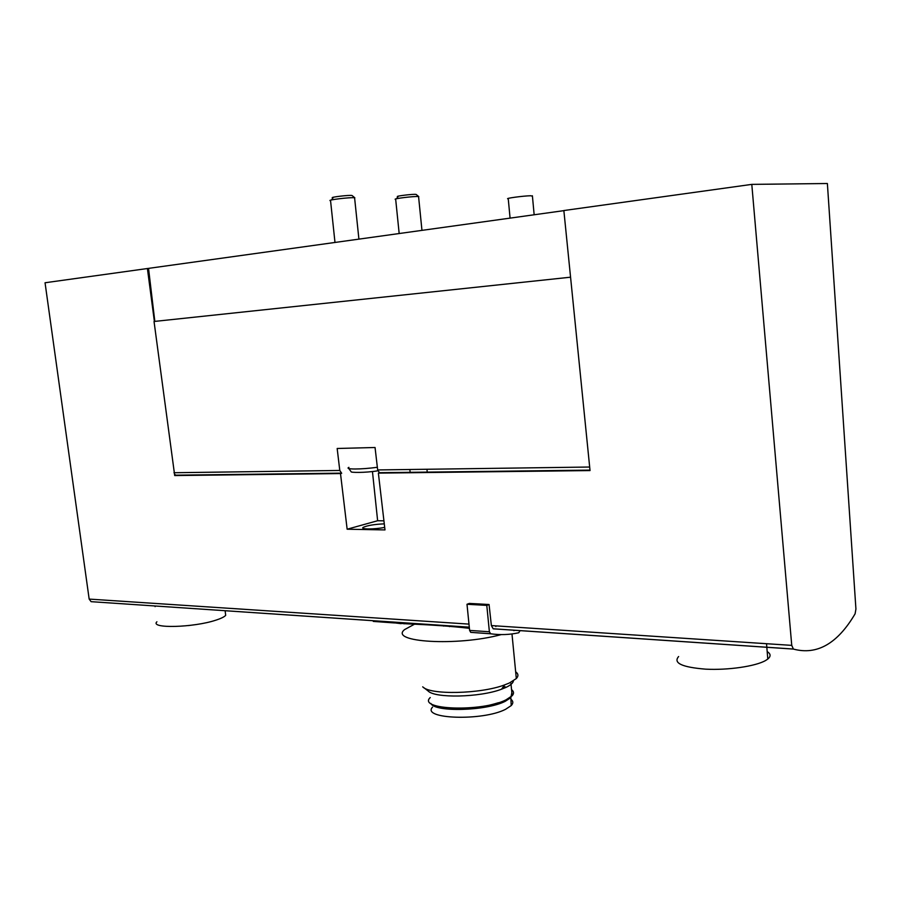 <?xml version="1.0" encoding="UTF-8"?>
<svg xmlns="http://www.w3.org/2000/svg" width="901" height="901" viewBox="0 0 901 901"><rect width="100%" height="100%" fill="white"/><g stroke="black" fill="none" stroke-linecap="round" stroke-linejoin="round"><path stroke-width="1.35" d="M436.208 625.395L437.154 625.012M449.554 626.634L450.095 625.88M445.882 625.632L443.562 626.071M510.923 699.277C513.322 701.158 513.412 703.264 511.216 705.596L505.585 709.301C482.598 721.273 420.913 719.088 432.559 707.139M511.847 692.678L510.856 697.656L505.157 701.35C486.292 711.047 434.53 712.376 430.903 703.456M498.377 702.735C481.224 708.073 463.711 709.751 445.86 707.747M511.543 689.637C513.942 691.461 514.144 693.511 512.151 695.775L506.002 699.852C481.731 712.263 416.848 709.887 430.25 697.543M503.873 686.596L505.63 687.035M504.785 687.44L501.947 688.623M513.412 680.852C513.108 683.048 510.54 685.267 505.709 687.519L501.508 689.22C479.873 697.509 434.552 698.421 428.031 690.909L423.763 687.621M515.665 671.808C518.413 673.79 518.638 676.043 516.318 678.554L509.38 682.992L504.706 684.873C480.571 694.074 429.822 695.122 422.715 686.821M424.979 624.494L425.655 624.235M514.786 630.283L513.852 630.655M501.238 634.597C457.201 646.546 388.185 642.199 404.707 629.529L415.676 623.56M469.41 628.324C428.775 623.627 394.019 624.156 402.961 622.974M751.794 184.378L791.742 645.375L793.421 649.08C816.993 655.399 837.558 643.641 855.094 613.818L855.927 609.031L827.377 183.511L751.794 184.378L563.857 210.541L590.031 470.57L378.375 473.115L384.986 529.912L347.144 529.214L340.499 473.566L174.693 475.559L175.864 475.187L174.524 474.23L174.693 475.559M489.063 604.515L486.788 605.382L467 604.278L469.297 603.422L489.063 604.515L491.372 625.576L493.185 628.785L516.363 630.385M394.604 622.951L373.284 621.408L374.489 620.812L381.551 621.262L401.136 623.672M563.868 210.643L45.05 282.756L89.165 599.086L91.102 601.665L374.489 620.812M427.22 472.113L426.961 469.263M147.404 268.509L154.386 321.432M154.826 321.387L148.541 268.442M378.375 473.115L589.986 470.119L379.501 472.698M589.997 470.277L379.512 472.834M175.875 475.311L341.659 473.295L339.79 470.457L337.165 448.484L375.053 447.504L377.665 469.939L379.434 472.676M570.57 277.204L589.862 468.914M341.648 473.16L175.864 475.187M341.659 473.295L340.499 473.566M570.254 277.226L154.037 321.477L174.524 474.23M384.693 527.389C374.467 529.495 359.612 529.428 363.272 527.322C367.428 525.452 374.433 524.292 384.276 523.853M372.451 471.527L377.632 520.733L383.927 520.823M377.632 520.733L347.144 529.214M410.135 472.327L409.842 469.5M347.29 448.225L364.623 447.774M334.992 242.493L330.554 200.698C325.576 200.123 350.782 197.06 354.589 197.781L354.634 198.243M331.467 199.954L333.01 197.848C327.705 197.465 349.813 194.762 352.066 195.528L352.235 195.675M399.177 233.562L395.685 199.391C391.113 198.896 415.113 195.945 418.571 196.587L418.605 196.992M396.474 198.749L398.005 196.688C393.185 196.35 414.1 193.771 416.149 194.447L416.307 194.582M225.363 612.68L225.678 615.36C224.304 616.903 221.027 618.503 215.846 620.17C193.569 627.659 149.465 628.752 156.909 621.78M196.001 624.573L188.433 625.576M767.19 651.581C770.817 653.867 771.019 656.356 767.787 659.059L765.602 660.512C755.59 666.312 727.94 670.333 705.708 669.161C682.012 667.258 672.979 663.046 678.622 656.536M532.423 196.193L530.802 195.754C523.594 195.821 503.648 198.547 508.254 198.828L510.079 218.132M486.788 605.382L489.389 631.77L490.673 633.786C500.224 635.126 509.583 634.788 518.751 632.761L520.08 630.644M467 604.278L469.612 630.407L470.716 632.356L490.673 633.786M793.421 649.08L493.32 628.83M469.297 627.209L382.17 621.33M468.982 624.111L89.165 599.086M791.742 645.375L491.372 625.576M589.355 467.033L377.665 469.939M339.79 470.457L173.972 472.732M348.901 467.349C343.957 469.556 361.211 469.556 377.35 467.259M489.389 631.77L469.612 630.407M495.843 626.578L495.775 625.868M511.216 705.596L510.856 697.656M510.946 683.465L512.151 695.775M501.508 689.22L504.706 684.873M511.982 633.944L516.318 678.554M403.997 622.805L404.11 623.819M469.297 627.175L381.551 621.262M374.816 620.812L91.102 601.665M793.297 649.035L493.185 628.785M341.569 473.149L175.785 475.176M348.766 468.509L351.187 471.775C350.23 472.552 364.59 472.991 377.846 470.806M358.913 239.159L354.589 197.781M352.066 195.528L354.848 197.826M421.961 230.386L418.571 196.587M416.149 194.447L418.785 196.621M363.272 527.322L363.396 528.414M373.217 620.733L373.284 621.408M401.035 622.602L401.148 623.672M155.006 606.013L155.085 606.632M225.137 610.743L225.678 615.36M766.548 643.708L767.787 659.059M532.39 195.776L534.158 214.776M490.482 633.741L470.716 632.356"/></g></svg>
